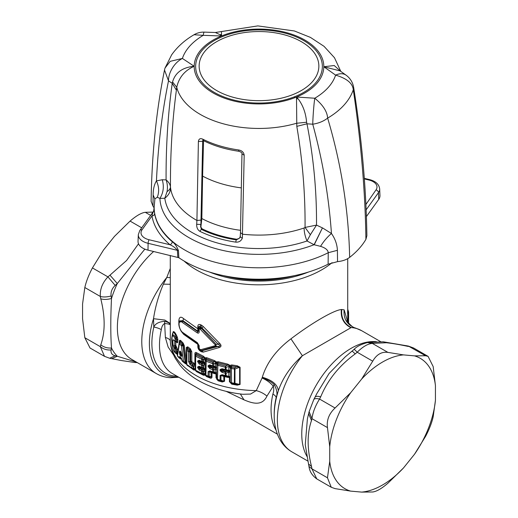 <?xml version="1.0" encoding="UTF-8"?>
<svg xmlns="http://www.w3.org/2000/svg" width="518" height="518" viewBox="0 0 518 518"><rect width="100%" height="100%" fill="white"/><g stroke="black" fill="none" stroke-linecap="round" stroke-linejoin="round"><path stroke-width="0.78" d="M200.304 362.315L200.304 361.305L199.417 361.512L200.304 362.315L199.54 362.736L198.847 361.823A1.612 0.932 180 0 1 197.617 361.577L199.158 363.992L199.54 362.736L201.975 363.934L202.771 363.513L200.304 362.315M197.617 361.014L199.443 360.916L201.949 362.147A1.612 1.612 0 0 0 201.994 362.166L199.54 360.962L199.158 360.204L197.617 361.014L197.617 361.577M195.176 355.555L195.176 369.535L196.057 371.05L195.655 370.279L201.619 373.361L201.619 371.166A1.612 0.932 180 0 0 202.778 371.374L201.975 369.91L199.54 368.712L198.847 367.799L199.417 367.489L198.847 367.23L199.54 366.938L201.994 368.143L202.778 367.592L202.778 365.397L201.975 363.934L201.619 365.19L199.158 363.992M201.994 362.166L204.202 362.904L204.513 363.448A1.308 0.758 -0 0 1 205.154 363.843A0.809 0.609 144.7 0 0 205.154 363.532A1.308 0.758 -0 0 0 204.513 363.137L204.092 362.924L204.092 363.597L202.771 363.513L202.771 362.503L201.975 362.16L202.778 361.616A1.612 0.932 180 0 1 201.619 361.409L199.158 360.204M199.158 369.969L199.54 368.712L200.304 368.292L200.304 367.281L199.417 367.489L200.304 368.292L202.771 369.489L201.975 369.91L201.619 371.166L199.158 369.969L197.617 367.553L197.617 366.99L199.158 366.181L201.619 367.385L201.619 365.19A1.612 0.932 180 0 0 202.778 365.397L203.781 364.866L204.513 363.448L204.092 363.597L205.277 364.089L205.154 363.532A1.347 1.185 -5.8 0 0 204.202 362.904L203.781 362.05L205.238 362.904M195.273 354.183L195.176 355.393L195.28 354.008L196.147 353.71L203.179 357.316L201.975 357.957L202.778 359.421A1.612 0.932 180 0 1 201.619 359.214L195.655 356.138A1.612 0.932 180 0 1 195.169 355.471A1.612 0.932 180 0 1 195.176 355.393L196.057 354.895L195.655 356.138L195.655 370.279A1.612 0.932 180 0 1 195.169 369.612A1.612 0.932 180 0 1 195.176 369.535M199.158 366.181L199.495 366.919L201.949 368.123A1.612 0.835 -64.7 0 1 201.619 367.385A1.612 0.932 180 0 0 202.778 367.592L205.238 368.881M197.617 366.99A1.612 0.932 180 0 0 198.847 367.23L198.847 367.799A1.612 0.932 180 0 1 197.617 367.553M181.177 352.603L180.62 351.936L181.125 352.713L180.763 353.451L181.643 354.377M195.176 355.348A1.612 1.612 0 0 0 195.169 355.471L195.169 369.612A1.612 1.612 0 0 0 195.985 371.017L201.975 374.113L202.778 373.569L202.778 371.374L203.781 370.843L204.513 369.425A1.308 0.758 -0 0 1 205.154 369.82A0.809 0.609 144.7 0 0 205.154 369.509L205.277 370.066L202.771 369.489L202.771 368.479L204.092 368.9L204.092 369.574L204.513 369.425L204.092 368.9L204.513 369.114A1.308 0.758 -0 0 1 205.154 369.509A1.347 1.185 -5.8 0 0 204.202 368.881L203.781 368.026L203.781 364.866A1.347 0.777 180 0 1 205.219 365.494M327.467 427.609L329.726 446.678A75.285 43.467 -60 0 1 350.654 392.741L335.068 408.009C329.027 413.655 326.489 420.189 327.467 427.609L311.953 418.654L309.116 411.68L313.759 399.618L316.925 393.46L329.079 373.491L345.241 356.876L354.105 349.378C356.455 346.652 360.904 344.379 367.45 342.547L367.307 342.566M335.068 408.009L319.554 399.054C315.352 405.762 312.814 412.296 311.953 418.654L311.512 420.512L308.631 413.74M387.924 352.395C381.682 351.534 376.612 354.461 372.714 361.182L361.655 379.059A75.285 43.467 -60 0 1 403.509 354.895L387.924 352.395L372.41 343.44C368.013 343.635 362.943 346.561 357.2 352.221C354.94 349.799 353.917 348.931 354.131 349.618M361.655 492.1L372.714 491.983C376.612 491.498 381.682 488.571 387.924 483.203L403.509 467.935A75.285 43.467 -60 0 1 361.655 492.1L350.654 491.116A75.285 43.467 -60 0 1 329.726 461.344L327.467 477.803L311.953 468.848L316.783 478.91L331.157 487.211M327.467 477.803L331.261 487.27L335.068 488.623L350.654 491.116M435.437 400.317A75.285 43.467 -60 0 1 414.51 454.254L425.569 436.376C429.273 429.37 431.805 422.837 433.177 416.776L435.437 400.317L435.437 385.645A75.285 43.467 120 0 0 414.51 355.872L425.569 355.762L408.346 346.056L383.294 341.809L368.712 342.424M403.509 467.935L414.51 454.254M403.509 354.895L414.51 355.872M361.655 379.059L350.654 392.741M329.726 446.678L329.726 461.344M435.437 385.645L433.177 366.582L428.062 356.352L425.569 355.762M427.978 356.306L413.584 347.992L406.254 345.648M181.015 352.35L180.465 351.826L181.035 352.175M180.478 353.936L180.251 354.267L181.158 355.186L180.847 355.95L179.934 355.024L180.763 353.451L179.869 353.289L180.173 354.183L179.992 352.641L180.465 351.826L180.866 351.994M181.268 355.29L181.468 354.662L181.268 355.29C181.611 356.034 181.74 355.937 181.656 355.005L181.656 355.005C181.74 355.937 181.611 356.034 181.268 355.29L181.65 354.636M211.091 365.948L210.217 366.194L211.091 366.951L210.217 367.391L212.969 368.382A1.612 0.673 108.8 0 0 212.684 369.664A1.612 0.932 180 0 0 213.675 369.794L215.19 369.069L215.19 372.533A1.347 0.777 0 0 1 216.673 373.271L216.673 369.807L215.19 369.069L215.54 367.974L215.909 368.007L213.895 367.942L213.895 366.945L210.211 365.617L209.907 364.892L212.684 365.889A1.612 0.673 -70.9 0 0 212.969 366.608L213.675 366.019A1.612 0.932 180 0 1 212.684 365.889L212.684 363.688L205.886 361.124A1.612 0.932 180 0 1 205.219 360.373A1.612 0.932 180 0 1 205.232 360.269L206.229 359.835L205.886 375.252L208.113 376.159L208.113 371.626L209.907 370.869L212.684 371.866A1.612 0.932 180 0 0 213.675 371.995L215.19 372.533L216 373.854L214.627 373.698L214.4 373.096L212.969 372.584L213.675 371.995L213.675 369.794L212.969 368.382L213.895 367.942L211.091 366.951L211.091 365.948L210.573 365.753M211.674 372.17L211.111 372.507L211.966 372.759L211.532 372.086L211.053 372.481L209.188 371.782L210.217 371.594L212.969 372.584A1.612 0.673 -70.9 0 1 212.684 371.866L212.684 369.664L209.907 368.68L210.217 367.391L209.188 366.705L210.217 366.194L209.188 365.805L210.217 365.617L215.909 367.417L216.673 368.447L215.909 368.007M181.352 355.102L181.65 354.584M222.138 368.738L220.098 369.457L223.413 369.774L222.572 370.053L223.413 370.746L223.413 369.774L226.631 370.558L222.345 369.438L222.138 368.738L225.298 369.528L225.298 367.249L217.547 365.235A1.612 0.932 180 0 1 216.673 364.445A1.347 0.777 0 0 0 215.19 363.714L215.546 367.929M224.378 376.152L223.893 376.456L224.559 376.618L224.19 375.99L223.782 376.405L220.959 375.518L225.485 376.191L226.068 375.563L226.068 373.29L228.833 372.131L229.021 371.419L230.29 371.859L229.021 370.953L229.021 371.419L226.631 371.516L225.485 371.989L225.298 373.225A1.612 0.932 180 0 0 226.068 373.29L225.485 371.989L222.345 371.212L223.413 370.746L226.631 371.516L226.631 370.558L229.021 370.953L228.833 370.409A1.347 0.777 180 0 1 230.303 371.05L230.277 378.172L229.383 377.48A1.347 0.66 78.3 0 0 229.066 377.033L230.277 378.172L230.277 381.908A1.612 0.932 0 0 0 231.397 382.75L234.337 383.275A1.612 0.932 0 0 0 234.971 383.307L234.971 369.036A1.612 0.932 180 0 1 234.337 369.01L231.397 368.512L231.546 367.281L230.374 367.385A1.347 0.706 20.2 0 0 228.962 366.414A2.953 2.396 169.7 0 0 228.833 367.139L228.833 370.409L226.068 369.587A1.612 0.932 180 0 1 225.298 369.528L225.485 370.215L226.068 369.587L226.068 367.314A1.612 0.932 180 0 1 225.298 367.249L225.485 366.012L217.793 363.96L216.699 364.212A1.347 0.745 12.4 0 0 215.235 363.273A2.953 2.396 169.7 0 0 215.19 363.714M222.345 371.212L220.959 370.752A1.612 0.932 180 0 1 220.098 370.668L222.138 372.468L222.345 371.212M90.022 347.992L84.822 337.717L82.563 318.648L82.563 303.982L84.822 287.522L100.337 296.477C99.857 289.348 102.396 282.815 107.945 276.877L115.19 285.424C111.972 288.448 110.612 291.964 111.105 295.972L111.493 298.504A75.285 43.467 -60 0 1 117.295 283.547L115.19 285.424M84.822 287.522C86.195 281.455 88.727 274.922 92.431 267.923L107.945 276.877L109.971 275.162L117.295 283.547L144.839 249.132M141.725 227.816L130.076 221.089L114.491 236.357L103.49 250.045L92.431 267.923M104.513 356.352L100.337 346.671C103.412 349.164 106.999 350.265 111.105 349.967C110.612 352.991 111.972 354.927 115.19 355.782L117.295 356.261A75.285 43.467 -60 0 1 111.493 347.999L111.105 349.967M130.076 221.089C136.318 215.728 141.388 212.794 145.286 212.309L153.011 212.089M230.303 372.772A1.347 0.777 180 0 0 228.833 372.131L228.833 376.385L226.068 375.563A1.612 0.932 180 0 1 225.298 375.498L225.485 376.191L227.57 376.813L222.345 375.414L222.138 374.715L225.298 375.498L225.298 373.225L222.138 372.468M372.41 343.44L367.45 342.547L368.797 342.417L373.556 343.33L372.41 343.44M372.714 361.182L357.2 352.221L355.173 353.943C352.875 351.586 351.813 350.744 351.975 351.424M311.512 466.472L311.953 468.848L308.993 466.485L308.534 463.992L311.512 466.472C307.025 448.562 307.025 433.249 311.512 420.519M355.173 353.943C339.193 365.65 327.706 379.94 320.7 396.82L319.554 399.054C316.019 398.225 314.044 398.536 313.636 399.993M320.7 396.82C317.223 395.94 315.274 396.199 314.853 397.604M180.937 353.043L179.448 351.793C179.714 350.615 180.27 350.848 181.112 352.48L181.766 355.141C181.896 356.455 181.591 356.727 180.847 355.95M180.808 353.328L179.448 351.793M179.934 355.024L179.325 352.078M215.909 367.417L215.54 367.327M209.907 368.68L208.113 366.55A1.612 0.932 180 0 0 209.188 366.705L209.188 365.805L208.113 365.65L209.907 364.892M100.783 298.854C103.84 299.695 107.407 299.579 111.493 298.504C110.554 318.136 110.554 334.634 111.493 347.999C107.407 348.297 103.84 347.235 100.783 344.813C105.264 332.083 105.264 316.763 100.783 298.854L100.337 296.477C103.412 297.267 106.999 297.099 111.105 295.972M136.804 362.322L134.706 362.483L121.031 360.47L109.648 358.242L115.19 355.782M111.746 358.65L117.295 356.261L136.325 362.043M216.679 378.671L217.204 379.785L220.325 380.847L220.959 380.231L220.959 375.518L220.098 375.433L222.138 374.715M228.962 366.414L226.068 367.314L225.485 366.012L227.57 365.151L217.884 362.794L217.547 379.409A1.612 0.932 180 0 1 216.666 378.58A1.612 1.612 0 0 0 217.204 379.785L217.884 380.199L217.547 379.409L220.098 380.147L220.098 375.433M216.673 368.33L216.673 367.294L213.675 366.019L213.675 363.817A1.612 0.932 180 0 1 212.684 363.688A1.612 0.673 108.8 0 1 212.969 362.406L213.675 363.817L215.235 363.273M216.673 369.807L216.673 368.421M181.216 357.873L178.729 357.129L179.83 356.591L180.348 357.886L179.26 357.996L180.322 358.585M181.468 358.56L182.122 360.534L183.547 361.81L181.423 345.791L179.37 343.712L177.499 355.73L178.729 357.129A1.612 1.172 -42.3 0 0 178.969 357.783L178.969 357.783A1.612 1.612 0 0 0 179.435 358.139M181.824 359.479L182.038 359.9L181.824 359.479M198.627 345.027L197.326 342.657L199.171 345.726L198.634 344.949L198.627 347.882A1.612 0.932 180 0 1 198.634 347.798L199.98 350.09C198.86 348.99 198.407 348.251 198.627 347.882A1.612 0.932 180 0 0 199.171 348.582L199.171 345.726M197.714 343.421L198.634 344.949M198.634 328.302L198.634 330.989L197.714 331.656L197.326 332.912C198.504 333.404 199.119 333.022 199.171 331.773L199.171 328.917A1.612 0.932 180 0 1 198.627 328.218A1.612 0.932 180 0 1 198.634 328.14L200.026 327.37L199.171 328.917M199.171 331.773L198.627 331.099M178.846 323.536L179.027 324.054C179.196 327.305 180.238 329.979 182.155 332.07L182.621 332.893L181.358 331.533C178.49 326.761 178.827 323.381 178.839 323.614L178.911 322.461L179.027 324.054C179.196 321.27 180.238 320.681 182.155 322.287L197.326 332.912M197.326 342.657L182.155 332.07M200.595 349.734L201.444 350.55L216.032 346.315L216.032 344.237L218.382 344.347C220.558 345.364 220.558 346.05 218.382 346.406L216.032 346.315L215.352 345.648L200.595 349.734L199.171 348.582M215.352 345.648L215.352 344.956L199.65 328.626M309.116 411.68L307.407 418.848L305.257 444.774L308.534 463.992M180.937 357.705L179.83 356.591M186.499 349.87L186.499 363.863A1.612 0.932 0 0 0 186.493 363.94A1.612 0.932 0 0 0 186.823 364.504L191.951 368.065L191.951 365.876L190.1 364.659L188.5 361.37L188.5 351.599L186.823 350.356A1.612 0.932 180 0 1 186.493 349.792A1.612 0.932 180 0 1 186.499 349.708L187.276 349.158A1.612 1.049 127.3 0 0 186.823 350.356L186.823 364.504L187.134 365.229L192.282 368.797A1.612 1.612 0 0 0 192.424 368.881L193.285 368.363L193.285 366.174L192.379 364.646L190.533 363.442L190.1 364.659M228.833 367.139A1.347 0.777 0 0 1 230.303 367.78A1.612 1.308 169.7 0 1 230.374 367.385L229.131 366.032L229.578 365.566L227.57 365.151L227.706 364.122L218.091 361.732L217.884 362.794L217.01 362.963L216.699 364.212A1.612 1.308 169.7 0 0 216.673 364.445L216.673 367.294M205.232 360.47L205.232 374.397L206.229 375.99L208.437 376.89L209.188 376.314L209.188 371.782L208.113 371.626M216.686 374.618L215.559 373.336L210.211 371.594L209.907 370.869M205.27 374.663L202.778 373.569A1.612 0.932 180 0 1 201.619 373.361L201.949 374.1A1.612 1.612 0 0 0 201.994 374.119L204.383 374.708L203.82 374.022L203.781 370.843L205.238 371.697M203.781 359.343L203.82 358.87L202.778 359.421L202.778 361.616L203.781 362.05L203.781 359.343A1.347 0.777 180 0 1 205.238 360.075M203.781 373.549A1.347 0.777 180 0 1 205.219 374.177M216.673 373.271L216.679 374.579L215.54 373.303M216.666 374.041L216.679 378.483A1.612 0.932 180 0 0 216.666 378.58L216.666 374.041M216.738 363.999L215.294 363.04L216.511 362.004A1.347 0.939 -133.4 0 1 217.01 362.963L214.4 361.732L212.969 362.406L206.229 359.835L206.319 358.754L205.491 358.747L205.096 357.847A1.347 0.369 -22.9 0 0 204.383 358.022L205.491 358.747L205.27 359.79L203.82 358.87L204.383 358.022L203.179 357.316L203.477 356.267L196.484 352.667C195.493 352.169 194.969 352.467 194.904 353.574A1.347 0.777 180 0 1 195.273 354.072M195.169 366.42A1.347 0.777 0 0 0 193.771 365.889L194.237 364.581L195.273 364.814M195.169 369.14A1.347 0.777 0 0 0 193.771 368.602L194.328 369.444L192.282 368.797M201.949 362.147L201.619 359.214L201.975 357.957L196.057 354.895L196.484 352.667M182.647 361.383A1.612 1.12 -47.3 0 1 182.394 361.227A1.612 1.12 -47.3 0 1 182.122 360.534L181.909 360.107L182.122 360.534M181.947 344.574L179.901 342.521L179.202 342.968L179.642 340.812L182.802 343.881L181.947 344.574L182.996 345.946L181.423 345.791L181.947 344.574M186.493 361.24L185.405 360.981L183.294 345.7L182.996 345.946L185.088 361.94L185.839 363.273L185.088 363.189L186.674 363.863L185.781 363.131M179.202 342.968L177.37 355.031A1.612 1.178 8.4 0 0 177.357 355.089L179.189 343.013A1.612 1.612 0 0 1 179.202 342.942L179.202 342.968A1.612 1.165 8.9 0 0 179.189 343.013A1.612 1.165 8.9 0 0 179.37 343.712L180.173 341.155L179.545 340.339L180.529 340.365L180.173 341.155M180.076 357.258L181.203 358.391L181.889 360.25A1.612 1.612 0 0 0 182.394 361.227L184.065 362.652L183.547 361.81L185.088 361.94L184.065 362.652L185.237 363.28M182.155 322.287L182.886 320.623L179.124 320.959L178.911 322.461L182.621 321.128L197.714 331.656L198.653 330.711M198.627 331.073L198.653 327.855C198.724 326.288 199.19 325.958 200.058 326.871L200.026 327.37L200.693 327.7L200.324 328.956M215.352 344.956L216.032 344.237L201.444 328.418L201.955 327.894L201.036 327.35L201.651 325.252L200.686 324.78L200.058 326.871L201.036 327.35L200.693 327.7L201.444 328.418L200.595 329.183M201.651 325.252L203.328 326.599L201.955 327.894L218.382 344.347L219.425 343.136C221.516 345.169 221.516 346.62 219.425 347.481L218.382 346.406L201.955 350.764L199.98 350.09M200.654 350.427L200.324 349.689M219.425 347.481L203.328 352.098L201.955 350.764L200.026 350.11L199.65 349.352M290.948 338.843C276.256 349.928 266.712 362.73 262.309 377.246L262.069 378.017C266.563 379.972 270.325 382.705 273.349 386.227C274.009 388.765 273.854 391.375 272.895 394.062A10.755 4.17 -167.3 0 1 276.139 397.662L278.334 390.766C282.718 377.875 290.734 366.194 302.389 355.736L351.198 327.557A69.911 40.359 -60 0 1 361.745 330.743L355.432 327.991L351.198 327.557C344.069 323.731 340.928 317.709 341.776 309.499L341.362 309.55C334 310.075 311.739 323.005 290.948 338.843L302.389 355.736A69.911 40.359 -60 0 0 291.841 451.832L308.009 461.162M164.679 321.315C168.505 322.351 170.39 323.595 170.325 325.051C170.377 324.436 168.486 323.912 164.646 323.465L164.679 321.315C158.909 321.769 155.283 323.679 153.807 327.033A10.755 4.17 -167.3 0 1 161.318 329.642C161.7 326.625 162.814 324.566 164.646 323.465L165.365 337.458L168.136 347.054L173.744 355.186M240.339 393.978L244.004 399.851L226.159 391.343M177.35 355.147L177.583 356.138M172.52 336.085C173.154 335.509 174.016 336.435 175.084 338.876L175.99 338.001C174.404 335.308 173.245 334.427 172.52 335.366L173.07 332.362L172.462 333.961L171.937 337.089L172.52 346.749C171.575 341.375 171.575 337.82 172.52 336.085L172.52 335.366L171.937 337.089C171.529 338.901 171.711 342.133 172.475 346.782C173.025 350.058 174.177 352.24 175.932 353.328L175.084 352.201L174.715 345.707L175.706 346.762L176.463 349.954L175.09 348.303L176.036 345.882L177.648 349.741L176.463 349.954L176.612 352.784L177.693 353.6M172.52 346.749C173.154 349.734 174.016 351.554 175.084 352.201A1.612 0.932 180 0 0 176.612 352.784L177.629 353.995M177.927 352.123L177.661 351.508L176.625 352.622L177.719 353.438M173.342 339.73L175.09 341.356L173.342 339.73C172.734 340.779 172.734 342.871 173.342 345.998L174.696 349.378M175.09 341.356L174.696 340.585L175.084 340.397L175.084 338.876A1.612 0.932 180 0 0 176.625 339.458L175.99 338.001L176.528 337.801C175.123 333.806 173.97 331.999 173.07 332.362L172.3 334.913M175.932 353.328A1.612 1.612 0 0 0 175.997 353.36L176.573 353.017L177.57 354.429M176.638 353.321L177.57 354.506M186.499 363.863L187.276 365.313M186.642 363.681L185.677 362.891M186.655 362.309L185.444 362.127L186.648 362.613M186.499 349.656L186.661 347.727L186.499 349.656A1.612 1.612 0 0 0 186.493 349.792L186.493 363.94A1.612 1.612 0 0 0 187.134 365.229M188.947 350.382L187.276 349.158L187.38 347.831L189.957 349.76L188.947 350.382L189.899 351.936A1.612 0.932 180 0 1 188.5 351.599L188.947 350.382M191.913 361.791L193.777 363.001L193.421 364.024L191.55 362.814L191.783 361.525A1.347 0.777 0 0 0 190.643 361.26L191.55 362.814L190.533 363.442L189.899 361.713A1.612 0.932 180 0 1 188.5 361.37M195.228 369.502L193.784 368.641M205.232 360.269L205.225 360.224A1.612 1.612 0 0 0 205.219 360.373L205.219 374.495A1.612 0.932 180 0 0 205.886 375.252L206.209 375.984L209.745 377.389L208.43 376.884L208.113 376.159A1.612 0.932 180 0 0 209.188 376.314L211.966 377.156C211.72 378.192 211.059 378.47 209.978 377.985L209.719 377.376L211.111 377.039L211.053 372.481M205.238 360.198L205.27 359.79L205.238 360.198M204.383 374.708L205.096 375.136A1.347 0.997 34 0 0 204.383 374.708M229.578 365.566L230.691 366.401L230.057 365.41A1.347 0.544 -26.7 0 0 229.578 365.566L229.578 365.566M230.478 367.022L231.656 365.973L231.546 367.281L234.46 367.806L234.971 369.036L239.627 367.243L231.656 365.973L231.766 364.944L230.057 365.41L227.706 364.122M230.303 371.05L230.303 367.78A1.612 0.932 0 0 0 231.397 368.512L231.546 383.43L230.309 382.161L230.529 382.731L231.766 384.175L237.263 385.165L237.186 384.615L239.627 384.44L234.971 383.307L234.46 383.948L237.186 384.615L231.546 383.43L234.46 383.948A1.612 0.356 -80.4 0 1 234.337 383.275L234.46 367.806L237.186 366.77L237.263 365.773L231.766 364.944M223.782 376.405L223.893 381.177L220.959 380.231A1.612 0.932 180 0 1 220.098 380.147L220.325 380.847L222.08 381.416L223.893 381.177A1.347 0.777 180 0 1 224.559 381.235L224.559 376.618L227.706 377.376L227.57 376.813L229.066 377.033L228.833 376.385A1.347 0.777 180 0 1 230.303 377.026M347.403 311.104L347.856 310.994L348.575 312.03A1.612 0.932 0 0 1 348.595 312.173A1.612 0.932 0 0 1 348.329 312.678L347.727 310.528M216.666 374.397A1.347 0.777 180 0 0 216 373.854L216 377.726L218.091 380.788L217.884 380.199L222.08 381.416L222.254 381.993L224.559 381.235M196.147 370.998L196.484 371.639L203.477 375.259L203.263 374.669L201.994 374.119M181.565 358.443L180.484 359.013L180.128 358.43L180.504 357.957A1.075 0.777 -170.6 0 1 180.795 357.983M185.405 360.981L185.45 361.823M180.529 340.365L183.158 343.071L182.802 343.881L183.294 345.7L184.33 345.791L186.415 361.052L186.415 347.377L187.762 346.84L187.38 347.831L186.655 347.889M198.659 344.91L183.67 334.356L183.579 333.793M197.759 343.408L197.831 346.536A2.687 1.554 0 0 1 198.627 347.397M198.659 327.661A2.687 1.554 0 0 0 197.831 326.599L197.831 328.762L183.67 318.693L182.886 320.623L197.759 331.17L198.659 330.652L197.831 328.762L197.753 331.203M200.77 350.479L201.651 351.839L200.686 351.359C198.821 350.181 197.87 348.569 197.831 346.536M274.229 384.563C270.959 381.501 266.906 379.318 262.069 378.017L256.268 390.617C260.45 391.744 264.012 393.576 266.945 396.108L274.229 384.563C277.059 389.983 277.7 394.353 276.139 397.662A64.99 37.523 -60 0 0 274.21 413.992L274.21 415.436A66.757 38.546 -60 0 1 278.334 390.766C277.635 384.667 272.293 380.16 262.309 377.246M266.945 396.108C262.108 406.578 252.208 403.295 244.004 399.851M176.91 376.159A64.99 37.523 -60 0 1 175.803 376.126A64.99 37.523 -60 0 1 153.807 327.033L153.509 318.7C155.27 307.032 158.56 295.519 163.364 284.168L166.802 277.46L170.273 268.46M170.273 255.465L170.312 340.993A88.727 51.23 180 0 0 256.268 390.617L250.537 394.068L242.838 394.282C225.867 392.333 211.007 387.717 198.258 380.426C190.961 376.204 184.932 371.212 180.173 365.449L175.563 358.767C172.475 353.354 170.733 347.636 170.338 341.621L170.312 340.993C170.124 339.594 168.473 338.416 165.365 337.458M175.99 353.354L176.431 353.522M176.528 337.801L176.619 339.258L177.881 339.555L177.311 337.095L176.528 337.801M174.754 340.799L175.829 341.958L176.463 341.854L177.648 342.774L175.835 341.951L176.463 341.854L176.625 340.98A1.612 0.932 180 0 1 175.084 340.397M176.036 345.882L175.835 345.376L173.342 345.998M175.084 350.68A1.612 0.932 180 0 0 176.625 351.256A1.347 0.777 0 0 1 177.661 351.508L177.965 351.864M177.311 354.519L176.683 353.438L177.311 354.519L175.861 353.295M189.957 349.76L190.643 351.476L189.899 351.936L189.899 361.713L190.643 361.26L190.643 351.476L191.783 351.741L190.326 348.75L189.957 349.76M193.777 363.001L194.904 364.212L194.237 364.581L193.421 364.024L192.379 364.646L191.951 365.876A1.612 0.932 0 0 0 193.285 366.174L193.771 365.889L193.771 368.602L193.285 368.363A1.612 0.932 0 0 1 191.951 368.065L192.379 368.848M193.499 369.405L193.777 370.02L187.38 365.171M218.091 361.732L216.511 362.004L214.627 360.657L214.4 361.732L206.319 358.754L206.604 357.679L205.096 357.847L203.477 356.267M218.091 380.788L222.254 381.993M216 377.726A1.347 0.777 180 0 1 216.666 378.269M193.777 370.02L195.105 369.994L196.484 371.639M203.477 375.259L205.096 375.136L206.604 376.618L209.978 377.985M180.484 359.013L179.908 358.378M184.421 362.872L185.438 363.753L185.088 363.189M183.158 343.071L184.33 345.791M185.438 363.753L186.493 363.856M200.686 324.78C198.828 324.035 197.87 324.644 197.831 326.599M219.425 343.136L203.328 326.599M203.328 352.098L201.651 351.839M200.058 350.097L200.686 351.359M179.047 322.177L178.801 321.374L178.872 322.837M182.012 332.342L183.67 334.356M178.801 321.374C179.021 316.971 180.646 316.077 183.67 318.693M347.461 321.05L344.14 309.835L341.776 309.499M170.273 323.478L164.802 320.059L153.509 318.7A66.757 38.546 -60 0 0 173.957 377.013A66.757 38.546 -60 0 0 178.237 376.929M179.545 340.339L177.888 351.418L177.648 349.741M177.311 337.095C175.466 332.867 174.054 331.106 173.09 331.798M177.648 342.774L177.881 339.555M175.829 341.958L175.829 345.351L174.708 345.655L174.747 340.961M187.762 365.844L187.166 365.255M186.655 347.785A1.347 0.777 0 0 0 186.415 347.377M187.762 346.84L190.326 348.75M206.319 375.997L206.604 376.618M214.627 360.657L206.604 357.679M211.966 377.156L211.966 372.759L214.627 373.698M227.706 377.376L229.383 377.48L229.435 381.669L231.766 384.175M237.263 385.165L240.08 384.453A1.347 0.777 0 0 0 239.627 384.44L239.627 367.243L240.08 367.256L237.263 365.773M229.383 381.216L230.309 382.161L229.435 381.669M308.424 272.067A86.04 49.676 180 0 1 283.223 279.066A86.04 49.676 180 0 1 209.576 272.067M294.36 275.667A84.428 48.744 180 0 1 282.77 278.172A84.428 48.744 180 0 1 223.64 275.667M332.064 262.665A88.727 51.23 0 0 1 283.981 282.75A88.727 51.23 180 0 1 184.032 261.001M170.273 277.635L166.802 277.46A69.911 40.359 -60 0 0 156.255 373.549C160.651 376.055 165.423 377.441 170.577 377.713L178.781 377.246M288.099 276.832A86.04 49.676 180 0 1 283.223 277.752A86.04 49.676 180 0 1 229.901 276.832M172.241 241.699C174.799 243.466 176.865 246.464 178.451 250.693L177.415 250.33C175.576 247.96 173.109 246.102 170.021 244.761A2.687 1.819 130.4 0 0 172.241 241.699A104.863 60.541 180 0 1 154.642 213.617C154.481 214.957 153.593 215.741 151.968 215.961C152.629 213.027 153.296 211.454 153.956 211.253M154.642 213.617L154.163 210.619M328.114 264.199L328.244 252.713L337.406 250.317L337.535 261.635L328.114 264.199A104.863 60.541 180 0 1 317.411 268.946A104.863 60.541 180 0 1 178.846 257.705L178.451 250.693M151.12 201.321C151.793 154.681 156.255 110.91 164.51 70.014L168.512 80.86C162.134 112.102 158.113 145.454 156.442 180.905C154.293 184.356 153.192 189.038 153.134 194.936L154.876 199.048M153.134 194.936L152.991 206.177L154.137 207.919M157.271 197.274L159.926 198.407C163.429 192.664 164.2 186.441 162.257 179.746L156.442 180.905C159.052 186.545 159.324 192.003 157.271 197.274L154.921 198.821L154.895 199.424M314.245 244.761L322.442 227.894L314.057 244.729L320.558 246.348C323.595 241.375 327.221 237.089 331.449 233.501C328.865 196.788 322.63 160.353 312.743 124.203C318.557 123.316 323.523 121.296 327.641 118.13C327.188 111.519 322.902 104.889 314.776 98.239A2688.297 2186.646 -171.4 0 0 296.497 97.034L296.497 97.034A64.815 37.419 180 0 1 295.105 97.585A64.815 37.419 180 0 1 228.328 99.475A64.815 37.419 180 0 1 194.192 66.285C182.511 67.359 175.298 72.585 172.552 81.954L176.742 87.283L176.392 90.171L172.241 83.32L172.552 81.954M154.908 198.899L154.137 207.252A104.863 60.541 180 0 0 209.654 260.664A104.863 60.541 180 0 0 317.411 257.53A104.863 60.541 180 0 0 328.244 252.713C328.017 250.032 325.453 247.908 320.558 246.348M337.406 250.317C337.101 244.308 335.114 238.701 331.449 233.501L322.695 228.017M152.991 206.177L151.12 201.282M379.675 188.921C379.085 184.291 375.692 181.177 369.496 179.584A2.687 0.842 -76.6 0 0 368.868 180.005A13.164 7.595 180 0 1 375.99 189.931A2.687 2.027 35.7 0 1 378.477 192.644A15.851 9.149 180 0 0 379.675 188.921L379.959 195.577A16.136 9.311 180 0 1 378.736 199.372L366.368 216.608M366.88 235.722L365.909 239.342C362.121 245.843 356.701 251.852 349.65 257.368C348.62 210.289 341.278 163.876 327.641 118.13A95.934 55.387 180 0 0 353.276 89.698L353.645 87.419C361.778 138.785 366.187 188.235 366.88 235.768M337.535 261.635C342.534 261.124 346.574 259.706 349.65 257.368M149.132 239.769L170.021 244.761A107.55 62.095 180 0 1 151.968 215.961L142.01 229.843A13.164 7.595 180 0 0 149.132 239.769A2.687 0.842 103.4 0 0 148.103 243.324L147.993 250.136L178.846 257.705M147.993 250.136A16.136 9.311 180 0 1 138.041 241.304L138.325 234.641A15.851 9.149 180 0 0 148.103 243.324L177.415 250.33L177.81 257.265M375.99 189.931L365.863 204.552M365.753 202.35A107.55 62.095 180 0 1 366.032 203.814A2.687 2.182 -9.7 0 1 365.825 203.82M202.014 228.788L200.628 226.677L201.457 229.409L202.014 228.788A87.924 50.764 180 0 0 236.836 239.251L239.322 238.306L236.273 239.873L235.703 242.126C238.986 242.379 241.213 241.006 242.366 238.008L244.185 155.264L241.964 153.781L240.481 232.692L242.677 234.22A88.72 51.224 180 0 0 304.098 227.985C304.137 232.103 305.115 236.428 307.025 240.98L310.373 234.732L316.504 225.103L305.057 227.434L310.373 234.732M202.907 140.397L202.674 141.272L198.394 141.498C198.802 138.824 200.265 138.053 202.778 139.174L203.328 140.566L202.674 141.272L200.906 224.462L196.678 224.275C196.568 227.59 197.675 229.966 200 231.397A2.687 1.418 116 0 1 201.457 229.409A89.109 51.444 180 0 0 236.273 239.873L236.836 239.251M200.835 224.682L200.602 226.191M200.796 227.421L200.906 224.462M240.935 187.827A82.336 47.539 180 0 1 235.819 187.063A82.336 47.539 180 0 1 202.609 176.088L201.832 218.531L200.906 226.8M203.568 140.281L202.609 176.088M240.481 232.692L240.19 236.745L239.322 238.306M296.464 98.938L298.025 98.718L296.497 97.034L296.801 126.36L306.967 123.815A2669.481 2171.339 -171.4 0 1 312.743 124.203L312.743 124.203A18.823 1.094 93.9 0 1 314.776 98.239A77.959 45.008 0 0 0 335.606 75.136C346.769 78.419 352.654 83.268 353.276 89.698C361.046 141.938 365.255 191.822 365.909 239.342M196.678 224.275L196.924 220.474A88.72 51.224 180 0 1 170.545 187.846C170.461 191.925 168.544 195.383 164.802 198.232L159.926 198.407A99.1 57.213 180 0 0 213.241 247.908A99.1 57.213 180 0 0 314.057 244.729L307.025 240.98A94.483 54.552 180 0 1 164.802 198.232L167.036 191.654C169.198 190.216 170.338 188.662 170.461 186.985C170.286 153.27 172.261 120.998 176.392 90.171M162.257 179.746L166.084 179.895C167.45 183.735 167.767 187.652 167.036 191.654M164.51 70.008A18.823 18.823 0 0 1 165.041 68.026L170.202 61.338L182.394 58.45A18.823 12.011 123.4 0 0 168.512 80.86L168.512 80.86A2669.481 1401.041 64.2 0 1 172.241 83.32C167.974 113.785 165.922 145.979 166.084 179.895C168.706 182.019 170.163 184.382 170.461 186.985L170.545 187.846M240.469 236.396C239.84 237.011 240.475 237.548 242.366 238.008M221.497 31.63L221.503 35.988A64.815 37.419 0 0 0 194.192 66.285L194.192 66.285A2688.297 1410.915 64.2 0 0 182.394 58.45A77.959 45.008 0 0 1 203.224 35.347A18.823 1.58 -88.2 0 1 204.221 32.122A18.823 18.823 0 0 0 194.036 34.732L203.224 35.347A2688.297 2186.646 8.6 0 1 221.503 35.988L219.975 34.687L215.365 32.498L257.809 25.9L294.353 30.957L310.444 37.406L324.061 46.348L334.498 57.751L340.805 71.406M304.098 227.985L305.057 227.434C305.303 193.829 302.551 160.14 296.801 126.36M198.394 141.498L196.924 220.474L201.191 220.072M203.328 140.566C213.772 145.811 225.654 149.385 238.992 151.295A2.687 0.524 -82 0 1 238.992 151.295A2.687 0.524 -82 0 1 238.727 149.98C242.016 150.602 243.836 152.363 244.185 155.264M194.192 66.285C184.725 70.474 178.911 77.473 176.742 87.283A83.1 47.98 180 0 0 296.516 123.278L306.598 122.242L306.967 123.815C313.578 157.53 316.757 191.297 316.504 225.103L322.442 227.894M353.645 87.406A18.823 18.823 0 0 0 346.03 75.142A18.823 11.525 -54.4 0 0 335.606 75.136A2688.297 1410.915 -115.8 0 0 323.808 66.738L334.214 65.527L340.773 71.38M221.503 35.988A64.815 37.419 180 0 1 222.895 35.431A64.815 37.419 180 0 1 289.672 33.547A64.815 37.419 180 0 1 323.808 66.738L340.119 70.914L346.03 75.142M298.025 98.718C302.959 105.193 305.821 113.034 306.598 122.242M223.711 36.105A63.351 36.577 180 0 1 276.839 31.384A63.351 36.577 180 0 1 321.613 60.917A63.351 36.577 180 0 1 294.289 96.86A63.351 36.577 180 0 1 241.161 101.58A63.351 36.577 180 0 1 196.387 72.047A63.351 36.577 180 0 1 223.711 36.105M198.847 361.823L199.417 361.512L198.847 361.253L198.847 361.823M220.959 370.752L222.572 370.053L220.959 369.541L220.959 370.752M84.822 337.717L100.337 346.671L100.783 344.813M150.634 215.397L145.286 212.309M220.098 369.457L220.098 370.668M408.029 346.406C399.579 344.593 392.346 343.369 386.324 342.741L373.556 343.33M208.113 365.65L208.113 366.55M109.971 275.162L126.567 260.509L138.513 243.777M386.324 342.741L383.294 341.809M206.209 375.984A1.612 1.612 0 0 1 205.219 374.495A1.612 0.932 180 0 1 205.232 374.397M179.26 357.996A1.612 1.172 -42.3 0 1 178.969 357.783L177.719 356.365A1.612 1.612 0 0 1 177.357 355.089L177.357 355.089A1.612 1.178 8.4 0 0 177.499 355.73L178.03 356.604M198.634 345.105L198.634 347.798M307.174 456.759A69.911 40.359 -60 0 1 316.725 384.362A69.911 40.359 -60 0 1 374.89 341.602A69.911 40.359 -60 0 1 376.469 341.731M276.088 430.205A61.843 35.703 -60 0 1 272.895 394.062M277.376 434.162L172.293 373.497A61.843 35.703 -60 0 1 161.318 329.642M348.595 323.064L348.595 312.173A1.612 1.612 0 0 0 348.536 311.758L348.575 312.03M347.351 312.904L348.329 312.678L348.329 322.682M210.321 365.656A61.843 35.703 -60 0 1 209.816 366.045M156.255 373.549L131.857 359.466A69.911 40.359 -60 0 1 153.658 251.489M177.894 339.918L176.625 339.458L176.625 340.98A1.347 0.777 0 0 1 177.894 341.44M194.904 353.574L194.904 364.212A1.347 0.777 180 0 1 195.169 364.445M341.362 309.55C340.507 317.825 343.674 323.886 350.867 327.732M344.14 309.835C343.337 318.492 346.833 324.475 354.636 327.784M170.273 284.252L163.364 284.168M191.783 361.525L191.783 351.741M240.08 384.453L240.08 367.256M142.01 229.843A2.687 2.027 -144.3 0 0 139.821 230.471L138.325 234.641M378.736 199.372L378.477 192.644L366.103 209.887M368.868 180.005L364.316 178.917M201.832 218.531A83.955 48.472 0 0 0 235.366 229.545A83.955 48.472 180 0 0 240.481 230.309M235.703 242.126A91.356 52.745 180 0 1 200 231.397M202.778 139.174A85.276 49.229 0 0 0 238.727 149.98M221.536 34.441L219.975 34.687M296.497 97.034A64.815 37.419 0 0 0 323.808 66.738M294.289 96.86A2688.75 1222.933 68.8 0 1 295.105 97.585M242.146 99.268A59.861 34.564 0 0 0 316.44 75.835A59.861 34.564 0 0 0 275.854 32.945A59.861 34.564 0 0 0 201.56 56.378A59.861 34.564 0 0 0 242.146 99.268M181.714 355.555L180.737 351.716M89.938 347.947L104.416 356.3L109.648 358.242M308.993 466.485C309.55 471.393 312.147 475.537 316.789 478.91M413.578 347.992L408.352 346.056M134.706 362.483L137.315 362.619M216.666 368.071L216.666 368.939M195.985 371.017L201.949 374.1M197.662 343.395L182.433 332.763M348.536 311.758L347.727 309.142M179.202 342.942L179.649 340.766M380.685 341.679L361.745 330.743M274.21 415.436C274.164 424.618 276.1 432.724 280.005 439.756C282.932 444.891 286.875 448.912 291.841 451.832M175.997 353.36L176.47 353.535M193.596 369.457L192.424 368.881M230.303 382.109L230.283 381.999A1.612 1.612 0 0 0 230.529 382.731M175.939 341.653L176.224 342.1M347.164 320.182C345.81 320.279 352.887 328.451 355.432 327.991M347.727 321.626L347.727 258.65M139.821 230.471L153.639 211.221L154.137 207.252M369.496 179.584L364.277 178.341M203.037 140.216L202.745 140.378L203.334 140.566M238.992 151.295C241.349 152.169 242.34 152.998 241.964 153.781M165.041 68.026L171.646 54.843C177.298 46.86 184.758 40.158 194.036 34.732M204.221 32.122L215.365 32.498"/></g></svg>

